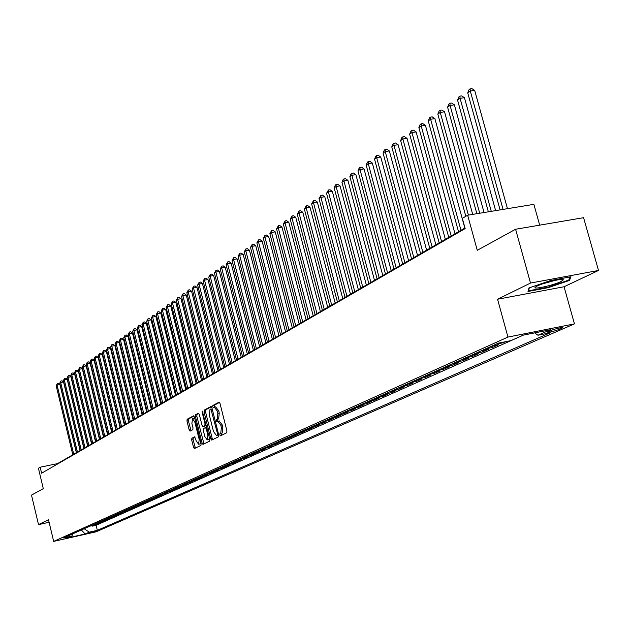 <?xml version="1.0" encoding="UTF-8"?>
<svg xmlns="http://www.w3.org/2000/svg" width="630" height="630" viewBox="0 0 630 630"><rect width="100%" height="100%" fill="white"/><g stroke="black" fill="none" stroke-linecap="round" stroke-linejoin="round"><path stroke-width="0.94" d="M219.807 434.96L220.476 435.826L226.729 432.763L226.934 430.936L219.98 403.397L219.067 402.161L212.838 405.492L212.704 406.767L213.334 407.626L214.334 407.122L217.248 411.067L217.823 413.343L217.185 419.17L216.389 419.58L216.248 420.848L216.885 421.714L217.878 421.234L220.815 425.211L221.39 427.502L220.744 433.298L219.941 433.692L219.807 434.96M219.161 420.998L222.256 424.919L222.831 427.203L222.185 432.999L221.382 433.401L221.516 435.314M219.523 402.397L214.279 405.2L214.405 407.106M215.602 406.901L218.689 410.768L219.264 413.052L218.626 418.879L217.823 419.289L217.689 420.556L217.972 421.21L219.319 420.934M96.248 531.153L88.751 532.917L96.248 531.153M191.874 438.236L191.693 439.976L193.544 447.379L194.41 448.599L200.923 445.41L201.112 443.654L194.442 417.028L193.528 415.839L187.134 419.265L186.96 421.013L189.189 429.944L190.047 431.14L192.827 429.707L193.008 427.959L191.898 423.51L192.496 418.745L194.812 421.974L199.198 439.488L198.6 444.213L196.253 440.953L194.654 436.826L191.874 438.236L193.268 437.945L193.087 439.685L195.41 448.111M530.515 283.051L497.566 299.234L564.063 286.745L598.5 270.467L530.515 283.051L515.592 229.249L477.264 250.299L467.649 215.216L462.349 218.342L465.153 228.588L41.611 473.224L40.178 467.216L38.43 468.248L43.289 488.644L31.5 495.117L38.501 524.625L49.116 522.278M497.566 299.234L507.953 337.074L53.668 541.398L48.502 519.711L38.501 524.625M210.814 438.874L211.719 440.11L218.547 436.771L218.744 434.968L211.885 407.72L210.987 406.492L204.23 410.106L204.041 411.902L210.814 438.874L212.239 438.574L212.727 439.622M209.632 441.142L202.962 444.402L202.08 443.181L195.402 416.517L195.584 414.737L198.418 413.225L199.293 414.438L202.017 425.297L202.899 426.51L204.821 425.534L205.01 423.746L202.167 412.398L202.332 411.13L209.821 439.362L209.632 441.142M515.592 229.249L583.585 217.689L598.5 270.467M92.153 525.656L92.271 526.144L94.571 525.113L90.366 526.058L91.523 525.436M95.988 523.94L96.106 524.428L98.438 523.388L94.209 524.333L95.382 523.711M99.879 522.191L99.997 522.695L102.351 521.64L98.107 522.593L99.296 521.955M103.808 520.435L103.934 520.939L106.32 519.876L102.044 520.829L103.257 520.183M107.793 518.648L107.919 519.159L110.329 518.081L106.037 519.041L107.265 518.388M111.825 516.836L111.951 517.356L114.392 516.269L110.077 517.23L111.321 516.568M115.904 515.009L116.038 515.537L118.511 514.427L114.172 515.395L115.432 514.726M120.046 513.151L120.172 513.686L122.685 512.568L118.322 513.537L119.598 512.859M124.228 511.276L124.362 511.82L126.906 510.686L122.519 511.654L123.819 510.969M128.473 509.371L128.607 509.922L131.182 508.772L126.772 509.749L128.095 509.056M132.772 507.449L132.906 508.001L135.513 506.835L131.079 507.819L132.418 507.111M137.127 505.496L137.261 506.055L139.899 504.882L135.442 505.866L136.804 505.15M141.537 503.52L141.679 504.087L144.349 502.89L139.868 503.882L141.254 503.157M146.002 501.512L146.144 502.094L148.861 500.881L144.349 501.874L145.751 501.141M150.531 499.48L150.68 500.07L153.421 498.842L148.893 499.842L150.318 499.094M155.122 497.424L155.271 498.023L158.051 496.779L153.492 497.779L154.941 497.023M159.776 495.337L159.925 495.944L162.745 494.684L158.161 495.692L159.634 494.92M164.485 493.219L164.635 493.833L167.501 492.558L162.887 493.573L164.383 492.794M169.265 491.077L169.423 491.699L172.321 490.408L167.682 491.424L169.202 490.628M174.108 488.904L174.266 489.541L177.211 488.226L172.541 489.25L174.093 488.439M179.022 486.699L179.18 487.344L182.164 486.013L177.471 487.045L179.046 486.226M183.999 484.47L184.165 485.124L187.189 483.769L182.472 484.801L184.062 483.974M189.055 482.202L189.22 482.863L192.284 481.493L187.543 482.533L189.157 481.69M194.174 479.902L194.339 480.58L197.45 479.186L192.678 480.233L194.331 479.375M199.371 477.572L199.537 478.257L202.695 476.847L197.899 477.894L199.568 477.028M204.64 475.209L204.813 475.902L208.01 474.477L203.183 475.524L204.892 474.642M209.987 472.807L210.16 473.516L213.412 472.067L208.554 473.122L210.286 472.224M215.413 470.374L215.586 471.09L218.886 469.626L213.995 470.681L215.759 469.775M220.909 467.909L221.098 468.633L224.438 467.145L219.523 468.208L221.311 467.279M226.501 465.397L226.682 466.137L230.076 464.625L225.13 465.696L226.957 464.759M232.163 462.853L232.352 463.609L235.801 462.073L230.824 463.144L232.675 462.192M237.919 460.27L238.108 461.034L241.605 459.475L236.604 460.554L238.486 459.585M243.763 457.648L243.96 458.427L247.503 456.844L242.471 457.931L244.385 456.947M249.685 454.994L249.889 455.781L253.488 454.175L248.425 455.262L250.378 454.262M255.709 452.285L255.914 453.088L259.576 451.458L254.473 452.553L256.457 451.537M261.82 449.544L262.033 450.363L265.75 448.702L260.615 449.804L262.639 448.765M268.034 446.757L268.246 447.584L272.018 445.898L266.852 447.009L268.916 445.953M274.341 443.922L274.554 444.772L278.389 443.055L273.192 444.166L275.286 443.095M280.744 441.047L280.964 441.906L284.862 440.165L279.633 441.284L281.767 440.197M287.256 438.126L287.477 439L291.438 437.236L286.177 438.354L288.351 437.244M293.863 435.157L294.1 436.047L298.116 434.251L292.824 435.377L295.037 434.251M300.589 432.133L300.825 433.046L304.912 431.219L299.581 432.345L301.833 431.203M307.416 429.069L307.661 429.991L311.811 428.14L306.448 429.274L308.747 428.109M314.362 425.951L314.606 426.888L318.827 425.006L313.433 426.148L315.772 424.959M321.418 422.777L321.67 423.738L325.962 421.816L320.528 422.966L322.914 421.761M328.6 419.556L328.852 420.533L333.223 418.58L327.75 419.73L330.183 418.501M335.9 416.272L336.16 417.273L340.602 415.288L335.097 416.446L337.57 415.194M343.318 412.941L343.586 413.949L348.106 411.933L342.562 413.099L345.09 411.823M350.871 409.547L351.146 410.579L355.737 408.531L350.162 409.697L352.737 408.397M358.557 406.09L358.832 407.145L363.51 405.058L357.895 406.232L360.517 404.909M366.369 402.578L366.652 403.657L371.416 401.53L365.762 402.704L368.44 401.365M374.33 399.003L374.614 400.105L379.465 397.94L373.771 399.121L376.496 397.75M382.426 395.364L382.717 396.483L387.655 394.286L381.922 395.467L384.702 394.073M390.663 391.663L390.97 392.805L395.986 390.561L390.214 391.75L393.057 390.332M399.058 387.883L399.365 389.049L404.484 386.773L398.672 387.97L401.57 386.513M407.602 384.048L407.917 385.237L413.13 382.906L407.279 384.111L410.232 382.63M416.304 380.134L416.635 381.347L421.935 378.976L416.044 380.181L419.068 378.677M425.171 376.141L425.502 377.386L430.912 374.968L424.974 376.181L428.061 374.645M434.204 372.078L434.55 373.346L440.055 370.889L434.078 372.109L437.228 370.542M443.41 367.944L443.756 369.235L449.371 366.731L443.355 367.952L446.568 366.353M452.789 363.723L453.151 365.046L458.868 362.486L452.805 363.715L456.096 362.085M462.357 359.415L462.719 360.769L468.555 358.171L462.444 359.399L465.806 357.73M472.106 355.029L472.484 356.415L478.43 353.761L472.279 354.997L475.713 353.296M482.044 350.556L482.43 351.973L488.502 349.264L482.304 350.508L485.809 348.768M492.188 345.98L492.581 347.437L498.771 344.681L492.534 345.925L496.117 344.153M502.787 342.255L502.937 342.815L505.331 341.751M550.88 330.466L547.383 332.112C549.029 332.506 552.998 331.6 559.29 329.388L562.834 327.726C561.188 327.332 557.203 328.246 550.88 330.466M507.953 337.074L574.45 323.875L96.043 531.838L53.668 541.398M92.271 526.144L96.106 525.286L97.335 530.342L550.274 332.782L537.965 335.239L534.72 332.876M97.335 530.342L89.302 532.153L85.145 533.98L67.701 537.91L71.757 536.106L63.63 537.933L498.393 343.137L510.962 340.625L523.254 335.152L550.486 329.742L537.965 335.239M502.937 342.815L496.684 344.067M492.581 347.437L486.368 348.681M482.43 351.973L476.264 353.209M472.484 356.415L466.358 357.651M462.719 360.769L456.64 361.998M453.151 365.046L447.111 366.266M443.756 369.235L437.763 370.456M434.55 373.346L428.597 374.566M425.502 377.386L419.596 378.591M416.635 381.347L410.76 382.552M407.917 385.237L402.09 386.434M399.365 389.049L393.577 390.246M390.97 392.805L385.221 393.986M382.717 396.483L377.008 397.664M374.614 400.105L368.944 401.279M366.652 403.657L361.022 404.83M358.832 407.145L353.241 408.319M351.146 410.579L345.586 411.744M343.586 413.949L338.066 415.107M336.16 417.273L330.671 418.422M328.852 420.533L323.403 421.675M321.67 423.738L316.26 424.88M314.606 426.888L309.228 428.03M307.661 429.991L302.313 431.125M300.825 433.046L295.509 434.172M294.1 436.047L288.823 437.165M287.477 439L282.24 440.118M280.964 441.906L275.759 443.016M274.554 444.772L269.38 445.875M268.246 447.584L263.104 448.686M262.033 450.363L256.922 451.458M255.914 453.088L250.834 454.183M249.889 455.781L244.842 456.868M243.96 458.427L238.935 459.514M238.108 461.034L233.124 462.113M232.352 463.609L227.398 464.68M226.682 466.137L221.76 467.208M221.098 468.633L216.2 469.697M215.586 471.09L210.719 472.153M210.16 473.516L205.325 474.571M204.813 475.902L200.001 476.949M199.537 478.257L194.757 479.296M194.339 480.58L189.591 481.619M189.22 482.863L184.488 483.895M184.165 485.124L179.463 486.147M179.18 487.344L174.51 488.368M174.266 489.541L169.62 490.557M169.423 491.699L164.8 492.715M164.635 493.833L160.044 494.849M159.925 495.944L155.35 496.952M155.271 498.023L150.727 499.023M150.68 500.07L146.16 501.07M146.144 502.094L141.655 503.087M141.679 504.087L137.206 505.079M137.261 506.055L132.82 507.04M132.906 508.001L128.488 508.985M128.607 509.922L124.212 510.898M124.362 511.82L119.991 512.788M120.172 513.686L115.826 514.655M116.038 515.537L111.707 516.498M111.951 517.356L107.651 518.317M107.919 519.159L103.635 520.112M103.934 520.939L99.674 521.884M99.997 522.695L95.76 523.64M96.106 524.428L91.901 525.373M96.106 525.286L523.365 335.136M539.682 225.154L533.87 204.348L467.649 215.216M564.063 286.745L574.45 323.875M464.987 227.989L57.535 463.617L40.178 467.216M491.975 346.012L492.534 345.925M481.745 350.587L482.304 350.508M471.728 355.084L472.279 354.997M461.9 359.486L462.444 359.399M452.261 363.801L452.805 363.715M442.811 368.038L443.355 367.952M433.542 372.188L434.078 372.109M424.439 376.267L424.974 376.181M415.516 380.268L416.044 380.181M406.752 384.198L407.279 384.111M398.144 388.048L398.672 387.97M389.702 391.836L390.214 391.75M381.402 395.553L381.922 395.467M373.259 399.2L373.771 399.121M365.25 402.791L365.762 402.704M357.391 406.311L357.895 406.232M349.658 409.776L350.162 409.697M342.066 413.178L342.562 413.099M334.601 416.524L335.097 416.446M327.261 419.808L327.75 419.73M320.048 423.045L320.528 422.966M312.945 426.226L313.433 426.148M305.967 429.353L306.448 429.274M299.1 432.424L299.581 432.345M292.351 435.456L292.824 435.377M285.705 438.433L286.177 438.354M279.161 441.362L279.633 441.284M272.727 444.245L273.192 444.166M266.395 447.087L266.852 447.009M260.159 449.875L260.615 449.804M254.016 452.631L254.473 452.553M247.968 455.34L248.425 455.262M242.014 458.002L242.471 457.931M236.155 460.632L236.604 460.554M230.375 463.223L230.824 463.144M224.689 465.767L225.13 465.696M219.082 468.279L219.523 468.208M213.562 470.76L213.995 470.681M208.113 473.193L208.554 473.122M202.75 475.603L203.183 475.524M197.466 477.965L197.899 477.894M192.252 480.304L192.678 480.233M187.118 482.604L187.543 482.533M182.046 484.88L182.472 484.801M177.054 487.116L177.471 487.045M172.124 489.321L172.541 489.25M167.265 491.502L167.682 491.424M162.477 493.644L162.887 493.573M157.752 495.763L158.161 495.692M153.09 497.85L153.492 497.779M148.483 499.913L148.893 499.842M143.947 501.952L144.349 501.874M139.466 503.953L139.868 503.882M135.048 505.937L135.442 505.866M130.686 507.89L131.079 507.819M126.378 509.82L126.772 509.749M122.126 511.725L122.519 511.654M117.928 513.608L118.322 513.537M71.757 536.106L73.206 533.641M84.136 528.751L89.302 532.153M85.145 533.98L81.349 529.995M528.94 287.965L528.003 291.462L548.124 287.69L569.473 280.413L570.961 276.759L550.541 280.547L528.94 287.965M569.118 279.145L569.473 280.413M547.982 287.178L548.124 287.69M211.436 406.728L205.656 409.823L205.467 411.618L212.239 438.574M217.374 434.96L217.515 433.7L210.869 408.949L210.003 409.405L209.388 415.194L213.483 431.455L216.389 435.432L218.673 434.692M217.563 435.165L216.539 435.377M218.681 434.724L217.964 435.078M198.859 413.453L196.993 414.453L196.812 416.225L203.97 443.922M204.23 426.234L206.27 425.219M204.845 436.582L207.231 439.874L207.853 435.078L206.286 428.825L205.396 427.605L203.474 428.581L203.285 430.353L204.845 436.582M208.569 439.59L209.507 438.102M195.072 437.031L193.268 437.945M199.923 443.937L200.828 442.52M194.914 418.918L192.583 418.73M194.008 416.052L188.528 418.981L188.354 420.73L191.032 430.644M507.465 208.688L474.689 90.436L470.295 91.011L467.72 92.846L500.094 209.892M503.071 209.404L470.295 91.011L470.13 88.83L471.886 88.602L474.689 90.436M467.72 92.846L469.098 89.57L470.13 88.83M560.984 281.547L563.291 279.838C563.724 277.917 543.966 282.571 537.335 285.949L535.76 286.847C530.491 290.288 552.998 285.548 560.984 281.547M528.357 290.139L528.546 290.816L529.35 287.823M570.016 276.932L568.733 280.106L548.045 287.17L528.546 290.816M542.422 283.917L555.101 280.389M495.629 210.625L464.436 97.705L460.073 98.288L457.553 100.083L488.36 211.822M491.266 211.341L460.073 98.288L459.924 96.114L461.672 95.886L464.436 97.705M457.553 100.083L458.916 96.839L459.924 96.114M484.045 212.53L454.387 104.832L450.056 105.415L447.591 107.171L476.863 213.704M479.713 213.239L450.056 105.415L449.922 103.257L451.655 103.029L454.387 104.832M447.591 107.171L448.938 103.966L449.922 103.257M472.697 214.389L444.544 111.817L440.244 112.4L437.826 114.124L465.814 216.303M468.405 215.098L440.244 112.4L440.126 110.25L441.843 110.022L444.544 111.817M437.826 114.124L439.157 110.943L440.126 110.25M464.83 228.084L434.889 118.66L430.629 119.243L428.25 120.936L458.514 231.738M460.979 230.312L430.629 119.243L430.518 117.109L432.219 116.881L434.889 118.66M428.25 120.936L429.565 117.794L430.518 117.109M455.002 233.769L425.423 125.37L421.194 125.953L418.863 127.614L448.749 237.384M451.174 235.982L421.194 125.953L421.1 123.834L422.793 123.606L425.423 125.37M418.863 127.614L420.163 124.504L421.1 123.834M445.355 239.345L416.147 131.946L411.941 132.536L409.658 134.166L439.181 242.92M441.559 241.542L411.941 132.536L411.863 130.434L413.54 130.197L416.147 131.946M409.658 134.166L410.949 131.087L411.863 130.434M435.897 244.818L407.043 138.403L402.869 138.994L400.633 140.592L429.794 248.346M432.125 246.999L402.869 138.994L402.798 136.899L404.468 136.663L407.043 138.403M400.633 140.592L401.901 137.537L402.798 136.899M426.628 250.181L398.113 144.735L393.97 145.325L391.773 146.892L420.588 253.669M422.872 252.346L393.97 145.325L393.915 143.246L395.569 143.01L398.113 144.735M391.773 146.892L393.033 143.876L393.915 143.246M417.525 255.441L389.348 150.948L385.237 151.539L383.079 153.074L411.555 258.891M413.8 257.591L385.237 151.539L385.19 149.475L386.836 149.239L389.348 150.948M383.079 153.074L384.324 150.09L385.19 149.475M408.594 260.607L380.756 157.043L376.669 157.642L374.551 159.146L402.696 264.017M404.893 262.741L376.669 157.642L376.63 155.586L378.26 155.342L380.756 157.043M374.551 159.146L375.787 156.185L376.63 155.586M399.829 265.671L372.314 163.028L368.259 163.627L366.18 165.107L393.994 269.049M396.152 267.797L368.259 163.627L368.227 161.579L369.849 161.343L372.314 163.028M366.18 165.107L367.4 162.178L368.227 161.579M391.23 270.648L364.03 168.911L359.998 169.501L357.958 170.958L385.458 273.987M387.576 272.759L359.998 169.501L359.982 167.47L361.589 167.233L364.03 168.911M357.958 170.958L359.163 168.053L359.982 167.47M382.788 275.53L355.887 174.675L351.894 175.274L349.886 176.699L377.079 278.83M379.158 277.625L351.894 175.274L351.886 173.25L353.485 173.014L355.887 174.675M349.886 176.699L351.083 173.825L351.886 173.25M374.496 280.326L347.902 180.345L343.933 180.936L341.964 182.338L368.841 283.594M370.889 282.413L343.933 180.936L343.933 178.928L345.516 178.692L347.902 180.345M341.964 182.338L343.145 179.487L343.933 178.928M366.353 285.036L340.05 185.905L336.113 186.504L334.176 187.882L360.762 288.264M362.77 287.107L336.113 186.504L336.121 184.503L337.696 184.267L340.05 185.905M334.176 187.882L335.349 185.055L336.121 184.503M358.352 289.658L332.341 191.37L328.427 191.969L326.529 193.323L352.824 292.856M354.792 291.721L328.427 191.969L328.443 189.984L330.01 189.74L332.341 191.37M326.529 193.323L328.443 189.984M350.493 294.202L324.773 196.741L320.883 197.34L319.016 198.671L345.019 297.368M346.957 296.25L320.883 197.34L320.906 195.363L322.466 195.127L324.773 196.741M319.016 198.671L320.906 195.363M342.775 298.667L317.323 202.025L313.464 202.616L311.63 203.923L337.357 301.801M339.263 300.699L313.464 202.616L313.496 200.655L315.039 200.419L317.323 202.025M311.63 203.923L313.496 200.655M335.184 303.054L310.007 207.207L306.172 207.805L304.369 209.089L329.821 306.156M331.695 305.077L306.172 207.805L306.219 205.852L307.747 205.616L310.007 207.207M304.369 209.089L306.219 205.852M327.726 307.369L302.817 212.31L299.006 212.901L297.234 214.168L322.418 310.44M324.261 309.377L299.006 212.901L299.061 210.963L300.581 210.727L302.817 212.31M297.234 214.168L299.061 210.963M320.402 311.606L295.753 217.318L291.966 217.917L290.225 219.153L315.142 314.646M316.953 313.598L291.966 217.917L292.021 215.988L293.533 215.743L295.753 217.318M290.225 219.153L292.021 215.988M313.197 315.772L288.8 222.248L285.043 222.847L283.327 224.067L307.991 318.78M309.771 317.756L285.043 222.847L285.106 220.925L286.611 220.689L288.8 222.248M283.327 224.067L285.106 220.925M306.109 319.875L281.964 227.099L278.232 227.69L276.546 228.887L300.959 322.851M302.699 321.843L278.232 227.69L278.302 225.784L279.791 225.548L281.964 227.099M276.546 228.887L278.302 225.784M299.14 323.899L275.239 231.864L271.53 232.454L269.876 233.636L294.037 326.852M295.753 325.86L271.53 232.454L271.609 230.556L273.089 230.32L275.239 231.864M269.876 233.636L271.609 230.556M292.288 327.868L268.632 236.549L264.947 237.148L263.316 238.305L287.233 330.789M288.926 329.813L264.947 237.148L265.025 235.258L266.498 235.022L268.632 236.549M263.316 238.305L265.025 235.258M285.548 331.766L262.127 241.164L258.465 241.762L256.859 242.904L280.539 334.656M282.201 333.695L258.465 241.762L258.552 239.88L260.017 239.644L262.127 241.164M256.859 242.904L258.552 239.88M278.909 335.601L255.725 245.708L252.087 246.298L250.504 247.417L273.955 338.467M275.586 337.523L252.087 246.298L252.181 244.432L253.638 244.196L255.725 245.708M250.504 247.417L252.181 244.432M272.388 339.373L249.425 250.173L245.81 250.764L244.259 251.866L267.474 342.216M269.081 341.287L245.81 250.764L245.913 248.905L247.354 248.669L249.425 250.173M244.259 251.866L245.913 248.905M265.962 343.09L243.227 254.567L239.636 255.158L238.101 256.245L261.096 345.901M262.678 344.988L239.636 255.158L239.739 253.307L241.172 253.079L243.227 254.567M238.101 256.245L239.739 253.307M259.639 346.744L237.124 258.891L233.557 259.481L232.053 260.552L254.819 349.532M256.378 348.626L233.557 259.481L233.667 257.646L235.092 257.41L237.124 258.891M232.053 260.552L233.667 257.646M253.417 350.343L231.115 263.151L227.572 263.742L226.091 264.797L248.645 353.107M250.181 352.217L227.572 263.742L227.69 261.915L229.107 261.678L231.115 263.151M226.091 264.797L227.69 261.915M247.299 353.887L225.201 267.348L221.681 267.939L220.216 268.971L242.558 356.619M244.07 355.745L221.681 267.939L221.799 266.12L223.209 265.884L225.201 267.348M220.216 268.971L221.799 266.12M241.266 357.368L219.382 271.475L215.877 272.065L214.436 273.089L236.573 360.084M238.061 359.226L215.877 272.065L216.003 270.254L217.405 270.026L219.382 271.475M214.436 273.089L216.003 270.254M235.329 360.801L213.641 275.538L210.16 276.129L208.75 277.137L230.674 363.494M232.139 362.644L210.16 276.129L210.294 274.334L211.688 274.097L213.641 275.538M208.75 277.137L210.294 274.334M229.477 364.187L207.994 279.547L204.537 280.13L203.143 281.122L224.871 366.849M226.312 366.014L204.537 280.13L204.671 278.342L206.057 278.113L207.994 279.547M203.143 281.122L204.671 278.342M223.721 367.518L202.435 283.492L198.993 284.075L197.623 285.051L219.153 370.156M220.571 369.337L198.993 284.075L199.135 282.295L200.505 282.067L202.435 283.492M197.623 285.051L199.135 282.295M218.043 370.794L196.954 287.375L193.536 287.965L192.181 288.926L213.515 373.417M214.917 372.606L193.536 287.965L193.678 286.193L195.048 285.957L196.954 287.375M192.181 288.926L193.678 286.193M212.46 374.031L191.552 291.21L188.157 291.792L186.827 292.737L207.963 376.63M209.349 375.827L188.157 291.792L188.307 290.028L189.661 289.8L191.552 291.21M186.827 292.737L188.307 290.028M206.947 377.212L186.236 294.982L182.857 295.565L181.542 296.494L202.498 379.788M203.86 379L182.857 295.565L183.007 293.808L184.362 293.58L186.236 294.982M181.542 296.494L183.007 293.808M201.521 380.355L180.991 298.699L177.636 299.274L176.337 300.195L197.111 382.906M198.45 382.134L177.636 299.274L177.786 297.541L179.133 297.305L180.991 298.699M176.337 300.195L177.786 297.541M196.174 383.442L175.825 302.361L172.486 302.943L171.21 303.849L191.796 385.977M193.119 385.214L172.486 302.943L172.644 301.211L173.982 300.975L175.825 302.361M171.21 303.849L172.644 301.211M190.906 386.489L170.73 305.975L167.415 306.55L166.155 307.448L186.567 389.001M187.866 388.253L167.415 306.55L167.58 304.825L168.903 304.597L170.73 305.975M166.155 307.448L167.58 304.825M185.716 389.498L165.706 309.535L162.414 310.11L161.178 310.992L181.409 391.986M182.692 391.246L162.414 310.11L162.579 308.393L163.894 308.164L165.706 309.535M161.178 310.992L162.579 308.393M180.589 392.459L160.76 313.039L157.484 313.614L156.264 314.488L176.321 394.923M177.589 394.199L157.484 313.614L157.65 311.913L158.965 311.685L160.76 313.039M156.264 314.488L157.65 311.913M175.542 395.372L155.878 316.504L152.625 317.079L151.421 317.937L171.305 397.829M172.557 397.105L152.625 317.079L152.791 315.378L154.098 315.15L155.878 316.504M151.421 317.937L152.791 315.378M170.565 398.255L151.066 319.914L147.829 320.489L146.64 321.332L166.367 400.688M167.596 399.971L147.829 320.489L148.003 318.804L149.302 318.575L151.066 319.914M146.64 321.332L148.003 318.804M165.659 401.089L146.325 323.277L143.105 323.851L141.931 324.686L161.493 403.507M162.705 402.806L143.105 323.851L143.278 322.174L144.569 321.946L146.325 323.277M141.931 324.686L143.278 322.174M160.823 403.893L141.64 326.6L138.442 327.167L137.285 327.994L156.681 406.287M157.878 405.594L138.442 327.167L138.624 325.497L139.899 325.269L141.64 326.6M137.285 327.994L138.624 325.497M156.043 406.649L137.025 329.868L133.844 330.443L132.702 331.254L151.94 409.027M153.121 408.342L133.844 330.443L134.025 328.781L135.3 328.553L137.025 329.868M132.702 331.254L134.025 328.781M151.334 409.374L132.473 333.097L129.307 333.664L128.181 334.467L147.262 411.729M148.428 411.059L129.307 333.664L129.496 332.018L130.756 331.789L132.473 333.097M128.181 334.467L129.496 332.018M146.696 412.059L127.985 336.286L124.835 336.853L123.724 337.641L142.656 414.398M143.797 413.737L124.835 336.853L125.023 335.207L126.284 334.979L127.985 336.286M123.724 337.641L125.023 335.207M142.112 414.713L123.551 339.428L120.417 339.995L119.322 340.767L138.104 417.028M139.238 416.375L120.417 339.995L120.613 338.357L121.866 338.129L123.551 339.428M119.322 340.767L120.613 338.357M137.592 417.328L119.18 342.531L116.062 343.09L114.983 343.862L133.615 419.627M134.726 418.981L116.062 343.09L116.259 341.468L117.503 341.239L119.18 342.531M114.983 343.862L116.259 341.468M133.127 419.903L114.865 345.586L111.77 346.154L110.699 346.909L129.181 422.187M130.284 421.549L111.77 346.154L111.967 344.531L113.203 344.311L114.865 345.586M110.699 346.909L111.967 344.531M128.725 422.447L110.604 348.611L107.525 349.17L106.478 349.918L124.811 424.715M125.898 424.084L107.525 349.17L107.722 347.555L108.959 347.335L110.604 348.611M106.478 349.918L107.722 347.555M124.386 424.966L106.399 351.587L103.344 352.146L102.304 352.887L120.495 427.211M121.566 426.589L103.344 352.146L103.54 350.548L104.761 350.319L106.399 351.587M102.304 352.887L103.54 350.548M120.094 427.439L102.249 354.532L99.209 355.084L98.186 355.816L116.235 429.676M117.298 429.062L99.209 355.084L99.414 353.493L100.627 353.272L102.249 354.532M98.186 355.816L99.414 353.493M115.865 429.888L98.154 357.43L95.13 357.99L94.114 358.706L112.03 432.109M113.077 431.503L95.13 357.99L95.335 356.399L96.547 356.178L98.154 357.43M94.114 358.706L95.335 356.399M111.683 432.306L94.114 360.297L91.106 360.856L90.106 361.565L107.88 434.503M108.911 433.905L91.106 360.856L91.311 359.273L92.516 359.053L94.114 360.297M90.106 361.565L91.311 359.273M107.565 434.692L90.121 363.132L87.129 363.683L86.145 364.384L103.785 436.873M104.801 436.283L87.129 363.683L87.334 362.116L88.531 361.888L90.121 363.132M86.145 364.384L87.334 362.116M103.485 437.047L86.184 365.928L83.199 366.479L82.231 367.172L99.737 439.212M100.745 438.63L83.199 366.479L83.412 364.912L84.601 364.691L86.184 365.928M82.231 367.172L83.412 364.912M99.469 439.37L82.286 368.684L79.325 369.235L78.364 369.92L95.744 441.52M96.737 440.945L79.325 369.235L79.537 367.676L80.727 367.455L82.286 368.684M78.364 369.92L79.537 367.676M95.5 441.669L78.443 371.409L75.498 371.96L74.553 372.637L91.799 443.803M92.783 443.237L75.498 371.96L75.718 370.409L76.891 370.188L78.443 371.409M74.553 372.637L75.718 370.409M91.578 443.937L74.655 374.102L71.718 374.645L70.78 375.315L87.909 446.056M88.877 445.497L71.718 374.645L71.938 373.11L73.112 372.889L74.655 374.102M70.78 375.315L71.938 373.11M87.704 446.174L70.907 376.756L67.985 377.307L67.063 377.961L84.058 448.284M85.018 447.725L67.985 377.307L68.205 375.771L69.371 375.551L70.907 376.756M67.063 377.961L68.205 375.771M83.877 448.387L67.197 379.386L64.299 379.929L63.386 380.583L80.262 450.481M81.207 449.93L64.299 379.929L64.52 378.402L65.678 378.189L67.197 379.386M63.386 380.583L64.52 378.402M80.105 450.568L63.543 381.977L60.661 382.52L59.755 383.166L76.506 452.647M77.443 452.112L60.661 382.52L60.874 381L62.031 380.788L63.543 381.977M59.755 383.166L60.874 381M76.372 452.726L59.929 384.544L57.062 385.08L56.164 385.717L72.804 454.789M73.726 454.262L57.062 385.08L57.283 383.568L58.425 383.355L59.929 384.544M56.164 385.717L57.283 383.568M561.621 327.529L561.826 328.285M558.912 328.025L559.29 329.388M222.185 432.999L220.744 433.298M222.831 427.203L221.39 427.502M222.256 424.919L220.815 425.211M217.823 419.289L216.389 419.58M218.626 418.879L217.185 419.17M219.264 413.052L217.823 413.343M218.689 410.768L217.248 411.067M214.279 405.2L212.838 405.492M221.382 433.401L219.941 433.692M205.467 411.618L204.041 411.902M205.656 409.823L204.23 410.106M218.382 433.519L217.515 433.7M212.365 409.634L211.499 409.807M203.49 442.882L202.08 443.181M196.812 416.225L195.402 416.517M196.993 414.453L195.584 414.737M204.364 426.203L202.947 426.494M206.246 425.242L204.821 425.534M205.86 423.573L205.01 423.746M203.01 412.225L202.167 412.398M208.703 434.897L207.853 435.078M207.136 428.652L206.286 428.825M200.025 439.315L199.198 439.488M195.639 421.801L194.812 421.974M190.583 429.652L189.189 429.944M188.354 420.73L186.96 421.013M188.528 418.981L187.134 419.265M194.938 447.087L193.544 447.379M193.087 439.685L191.693 439.976M215.775 406.83L214.46 407.098M217.823 435.133L216.389 435.432M204.317 426.226L202.899 426.51M208.648 439.575L207.231 439.874M200.001 443.922L198.6 444.213M561.645 279.436L563.291 279.838"/></g></svg>
